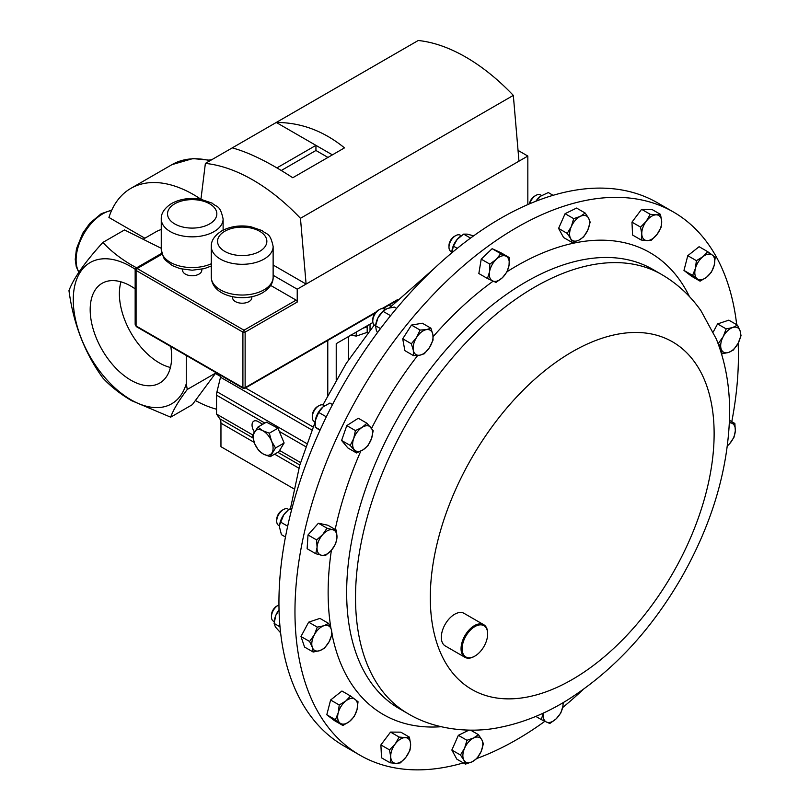 <?xml version="1.0" encoding="UTF-8"?>
<svg xmlns="http://www.w3.org/2000/svg" width="810" height="810" viewBox="0 0 810 810"><rect width="100%" height="100%" fill="white"/><g stroke="black" fill="none" stroke-linecap="round" stroke-linejoin="round"><path stroke-width="1.21" d="M135.159 288.856A57.601 33.261 -120 0 0 130.916 286.153A57.601 33.261 -120 0 0 102.728 282.953A57.601 33.261 -120 0 0 93.12 328.9A57.601 33.261 -120 0 0 130.916 380.214A57.601 33.261 -120 0 0 160.319 382.705A57.601 33.261 -120 0 0 170.778 346.518M170.414 367.467A56.406 32.562 60 0 1 159.266 362.87A56.406 32.562 60 0 1 120.974 281.829M485.949 627.568A18.063 10.429 120 0 0 468.504 632.245A18.063 10.429 120 0 0 463.836 655.087A18.063 10.429 120 0 0 474.893 656.08A18.063 10.429 120 0 0 487.66 633.957A18.063 10.429 120 0 0 485.949 627.568M474.63 656.232A18.812 10.864 -60 0 1 474.366 656.383A18.812 10.864 -60 0 1 464.95 657.315A18.812 10.864 -60 0 1 462.844 655.361A18.812 10.864 -60 0 1 466.266 633.511A18.812 10.864 -60 0 1 483.772 624.733A18.812 10.864 -60 0 1 485.878 626.687A18.812 10.864 -60 0 1 487.66 633.339A18.812 10.864 -60 0 1 487.66 633.653M464.95 657.315L445.227 645.934A18.812 10.864 -60 0 1 443.11 643.97A18.812 10.864 -60 0 1 446.533 622.12A18.812 10.864 -60 0 1 464.039 613.342L483.772 624.733M186.26 355.458L186.26 383.778A81.526 47.071 60 0 1 130.916 399.755A81.526 47.071 60 0 1 73.264 299.902A81.526 47.071 60 0 1 130.916 266.611A81.526 47.071 60 0 1 135.189 269.264M186.26 383.778L187.272 389.458C178.899 400.434 173.37 409.668 170.667 417.17L131.524 400.626C120.174 393.923 110.626 386.39 102.87 378.027C84.716 352.957 73.416 323.828 68.972 290.658C73.356 278.6 84.655 262.521 102.87 242.433C110.626 250.796 120.174 258.329 131.524 265.032L136.596 267.816M527.837 204.576L527.837 156.057L518.967 161.17L513.327 95.398A176.853 102.111 60 0 0 418.233 40.5L276.271 122.462C300.925 122.472 323.666 130.936 344.493 147.876L292.764 177.744C269.234 162.364 249.055 152.412 232.247 147.886L205.375 163.397L200.941 199.28A125.428 72.414 60 0 0 193.529 194.613A125.428 72.414 60 0 0 130.815 188.406A125.428 72.414 60 0 0 108.925 217.455L144.879 238.221M170.667 417.17L192.304 404.686L216.017 372.641M216.543 409.222A125.428 72.414 60 0 1 195.564 400.596M350.71 335.097L356.248 336.099L367.193 332.373L367.173 325.782M232.581 296.713L232.581 297.655A9.619 5.559 -0 0 0 238.525 302.788A9.619 5.559 -0 0 0 249.014 301.583A9.619 5.559 -0 0 0 251.829 297.655L251.829 296.713M182.564 269.244L182.564 270.186A9.619 5.559 -0 0 0 188.497 275.319A9.619 5.559 -0 0 0 198.987 274.114A9.619 5.559 -0 0 0 201.801 270.186L201.801 269.244M385.044 309.582L384.132 309.055A9.406 5.427 120 0 0 381.642 308.681A9.406 5.427 120 0 0 379.434 309.521A9.406 5.427 120 0 0 372.782 321.043A9.406 5.427 120 0 0 374.726 325.347L375.597 325.853M379.434 309.521L378.108 310.281A7.543 4.354 120 0 0 372.782 319.515L372.782 321.043M278.954 604.888A9.406 5.427 120 0 0 278.093 605.323A9.406 5.427 120 0 0 273.142 610.74A9.406 5.427 120 0 0 271.441 616.845A9.406 5.427 120 0 0 273.385 621.149L274.266 621.655M278.093 605.323L276.767 606.082A7.543 4.354 120 0 0 272.798 610.426A7.543 4.354 120 0 0 271.441 615.317L271.441 616.845M460.576 235.366A9.406 5.427 120 0 0 460.323 235.204A9.406 5.427 120 0 0 460.06 235.072A9.406 5.427 120 0 0 455.625 235.669A9.406 5.427 120 0 0 448.973 247.192A9.406 5.427 120 0 0 450.917 251.495A9.406 5.427 120 0 0 451.18 251.637M455.625 235.669L454.299 236.429A7.543 4.354 120 0 0 448.973 245.663L448.973 247.192M541.546 195.463L540.614 194.927A9.406 5.427 120 0 0 535.906 195.392A9.406 5.427 120 0 0 529.74 203.745M535.906 195.392L534.59 196.152A7.543 4.354 120 0 0 529.396 203.897M288.927 509.611L288.056 509.115A9.406 5.427 120 0 0 283.348 509.581A9.406 5.427 120 0 0 280.473 511.991A9.406 5.427 120 0 0 276.706 521.103A9.406 5.427 120 0 0 278.65 525.406L279.572 525.933M283.348 509.581L282.032 510.341A7.543 4.354 120 0 0 279.723 512.274A7.543 4.354 120 0 0 276.706 519.574L276.706 521.103M324.567 405.769L323.646 405.243A9.406 5.427 120 0 0 318.938 405.709A9.406 5.427 120 0 0 318.573 405.921A9.406 5.427 120 0 0 312.285 417.231A9.406 5.427 120 0 0 314.24 421.534L315.151 422.061L299.71 465.365L290.446 508.629M317.925 406.296A7.543 4.354 120 0 0 317.621 406.468A7.543 4.354 120 0 0 317.328 406.65A7.543 4.354 120 0 0 312.285 415.702L312.285 417.231M673.485 212.038L657.467 202.794A313.581 181.045 120 0 0 558.07 193.914A313.581 181.045 120 0 0 308.65 457.204A313.581 181.045 120 0 0 343.885 745.929L359.903 755.173A313.581 181.045 -60 0 1 324.668 722.49A313.581 181.045 -60 0 1 381.712 358.415A313.581 181.045 -60 0 1 673.485 212.038A313.581 181.045 -60 0 1 708.72 244.721A313.581 181.045 -60 0 1 736.705 324.709M738.163 343.207A313.581 181.045 -60 0 1 731.774 421.676M582.947 689.695A313.581 181.045 -60 0 1 562.646 707.555M544.867 721.305A313.581 181.045 -60 0 1 476.979 758.433M463.36 762.919A313.581 181.045 -60 0 1 359.903 755.173M413.475 355.6L404.848 350.619L402.732 338.783L411.47 325.083L422.324 323.22L430.94 328.202L426.404 329.64A14.094 8.14 -60 0 1 432.894 334.631A14.094 8.14 -60 0 1 429.583 347.399A14.094 8.14 -60 0 1 419.793 355.185A14.094 8.14 -60 0 1 413.302 350.193A14.094 8.14 -60 0 1 416.603 337.426L411.348 343.764L413.302 350.193L413.475 355.6L419.793 355.185L424.329 353.737L429.583 347.399L433.067 340.038L432.894 334.631L430.94 328.202M700.083 281.161L706.624 277.182L711.393 272.18L714.197 265.326A14.094 8.14 -60 0 1 706.624 277.182A14.094 8.14 -60 0 1 697.218 278.802L700.083 281.161L691.467 276.19L683.964 270.429L687.781 255.687L699.101 246.706L707.717 251.677L702.948 256.679A14.094 8.14 -60 0 1 712.354 255.069L707.717 251.677M342.913 725.487L334.297 720.515L326.794 714.754L330.612 700.012L341.931 691.021L350.548 696.003L345.779 701.004A14.094 8.14 -60 0 1 355.185 699.394A14.094 8.14 -60 0 1 357.018 709.651A14.094 8.14 -60 0 1 349.454 721.507A14.094 8.14 -60 0 1 340.048 723.128L342.913 725.487L349.454 721.507L354.223 716.506L357.018 709.651L358.04 701.764L350.548 696.003M313.176 652.03L304.56 647.058L300.986 636.498L308.661 622.161L319.93 618.394L328.546 623.366L323.808 625.765A14.094 8.14 -60 0 1 331.229 629.157A14.094 8.14 -60 0 1 329.174 641.611A14.094 8.14 -60 0 1 319.707 650.663A14.094 8.14 -60 0 1 312.285 647.271L313.176 652.03L319.707 650.663L324.445 648.263L329.174 641.611L332.13 633.926L331.229 629.157L328.546 623.366M487.458 278.498L478.842 273.527L481.211 259.149L492.146 248.69L500.722 252.619L509.338 257.59L505.936 256.142A14.094 8.14 -60 0 1 509.044 265.295A14.094 8.14 -60 0 1 502.392 277.708A14.094 8.14 -60 0 1 492.632 280.969A14.094 8.14 -60 0 1 489.534 271.826A14.094 8.14 -60 0 1 496.186 259.413L489.827 264.121L489.534 271.826L487.458 278.498L496.024 282.417L502.392 277.708L506.969 271.968L509.044 265.295L509.338 257.59M713.245 331.989L717.559 323.929L728.828 320.152L737.444 325.134L732.706 327.534A14.094 8.14 -60 0 1 740.127 330.925L737.444 325.134M572.184 242.494L563.568 237.512L558.586 228.41L565.086 213.688L576.568 208.069L585.184 213.04L580.335 216.361L573.703 218.66L571.344 226.537A14.094 8.14 -60 0 1 580.335 216.361A14.094 8.14 120 0 1 588.566 218.113A14.094 8.14 -60 0 1 587.807 230.03A14.094 8.14 -60 0 1 578.816 240.195A14.094 8.14 -60 0 1 570.584 238.454A14.094 8.14 -60 0 1 571.344 226.537L567.202 233.381L570.584 238.454L572.184 242.494L578.816 240.195L583.666 236.874L587.807 230.03L590.166 222.153L588.566 218.113L585.184 213.04M315.748 553.696L307.132 548.724L308.002 534.965L318.391 523.219L327.888 525.234L336.504 530.216L332.647 529.72A14.094 8.14 -60 0 1 336.96 537.607A14.094 8.14 -60 0 1 331.33 550.354A14.094 8.14 -60 0 1 321.388 555.215A14.094 8.14 -60 0 1 317.075 547.327L315.748 553.696L321.388 555.215L325.245 555.711L331.33 550.354L335.623 543.976L336.96 537.607L336.504 530.216M465.446 764.124L472.068 761.825L476.918 758.504L481.059 751.66L483.418 743.783L481.818 739.743L478.437 734.67L473.587 737.991L466.965 740.289L464.606 748.167A14.094 8.14 -60 0 1 473.587 737.991A14.094 8.14 -60 0 1 481.818 739.743A14.094 8.14 -60 0 1 481.059 751.66A14.094 8.14 -60 0 1 472.068 761.825A14.094 8.14 120 0 1 463.846 760.084A14.094 8.14 -60 0 1 464.606 748.167L460.465 755.011L463.846 760.084L465.446 764.124L456.83 759.142L451.848 750.04L458.349 735.318L468.919 730.144M390.136 762.797L396.161 763.354A14.094 8.14 120 0 1 390.714 756.854A14.094 8.14 -60 0 1 395.219 743.985L389.509 749.888L390.714 756.854L390.136 762.797L381.52 757.826L380.892 744.917L390.531 732.088L400.798 732.159L409.414 737.14L405.172 737.616A14.094 8.14 -60 0 1 410.619 744.106A14.094 8.14 -60 0 1 406.114 756.975A14.094 8.14 -60 0 1 396.161 763.354L400.403 762.878L406.114 756.975L410.042 750.05L410.619 744.106L409.414 737.14M356.511 452.942L347.895 447.97L341.597 440.468L346.801 425.604L358.293 418.243L366.92 423.225L362.06 427.417A14.094 8.14 -60 0 1 370.95 427.488A14.094 8.14 -60 0 1 371.496 438.666A14.094 8.14 -60 0 1 363.143 449.773A14.094 8.14 -60 0 1 354.253 449.702A14.094 8.14 -60 0 1 353.707 438.524L350.224 445.439L356.511 452.942L363.143 449.773L368.003 445.581L371.496 438.666L373.207 430.717L366.92 423.225M641.206 240.023L632.59 235.052L631.962 222.142L641.601 209.314L651.868 209.395L660.484 214.367L656.242 214.842L650.217 214.285L646.289 221.221A14.094 8.14 -60 0 1 656.242 214.842A14.094 8.14 120 0 1 661.689 221.332A14.094 8.14 -60 0 1 657.183 234.201A14.094 8.14 -60 0 1 647.231 240.58A14.094 8.14 -60 0 1 641.783 234.09A14.094 8.14 -60 0 1 646.289 221.221L640.578 227.114L641.783 234.09L641.206 240.023L647.231 240.58L651.473 240.104L657.183 234.201L661.112 227.276L661.689 221.332L660.484 214.367M426.404 329.64A14.094 8.14 120 0 0 416.603 337.426L420.086 330.055L426.404 329.64M402.732 338.783L411.348 343.764M411.47 325.083L420.086 330.055M695.385 268.545A14.094 8.14 -60 0 1 702.948 256.679L696.397 260.658L695.385 268.545L692.58 275.4L697.218 278.802A14.094 8.14 -60 0 1 695.385 268.545M714.197 265.326A14.094 8.14 120 0 0 712.354 255.069L715.21 257.438L714.197 265.326M687.781 255.687L696.397 260.658M683.964 270.429L692.58 275.4M338.216 712.871A14.094 8.14 -60 0 1 345.779 701.004L339.228 704.983L338.216 712.871A14.094 8.14 120 0 0 340.048 723.128L335.411 719.726L338.216 712.871M326.794 714.754L335.411 719.726M330.612 700.012L339.228 704.983M314.331 634.817A14.094 8.14 -60 0 1 323.808 625.765L317.277 627.132L314.331 634.817A14.094 8.14 120 0 0 312.285 647.271L309.602 641.469L314.331 634.817M300.986 636.498L309.602 641.469M308.661 622.161L317.277 627.132M505.936 256.142A14.094 8.14 120 0 0 496.186 259.413L500.762 253.672L505.936 256.142M481.211 259.149L489.827 264.121M492.146 248.69L500.762 253.672M563.031 702.705A14.094 8.14 -60 0 1 562.879 706.371A14.094 8.14 -60 0 1 556.217 718.784L560.803 713.043L562.879 706.371L563.233 702.584M543.358 712.901L541.293 719.574L546.466 722.044A14.094 8.14 -60 0 1 543.338 713.073M546.466 722.044A14.094 8.14 120 0 0 556.217 718.784L549.858 723.492L546.466 722.044M535.795 716.404L541.293 719.574M723.229 336.585A14.094 8.14 -60 0 1 732.706 327.534L726.175 328.9L723.229 336.585L718.49 343.238L721.173 349.029A14.094 8.14 -60 0 1 723.229 336.585M728.605 352.431A14.094 8.14 -60 0 1 721.173 349.029L722.074 353.798L728.605 352.431L733.344 350.031L738.072 343.379A14.094 8.14 -60 0 1 728.605 352.431M738.072 343.379A14.094 8.14 120 0 0 740.127 330.925L741.029 335.694L738.072 343.379M717.559 323.929L726.175 328.9M721.437 353.433L722.074 353.798M717.842 342.853L718.49 343.238M729.385 422.871A14.094 8.14 -60 0 1 731.015 422.972A14.094 8.14 -60 0 1 735.328 430.869L734.872 423.468L729.395 422.597M727.38 445.966L729.699 443.617A14.094 8.14 -60 0 1 727.4 445.844M729.699 443.617A14.094 8.14 120 0 0 735.328 430.869L734.002 437.228L729.699 443.617M729.476 420.35L734.872 423.468M565.086 213.688L573.703 218.66M558.586 228.41L567.202 233.381M322.704 534.58A14.094 8.14 -60 0 1 332.647 529.72L327.007 528.191L322.704 534.58A14.094 8.14 120 0 0 317.075 547.327L316.629 539.936L322.704 534.58M308.002 534.965L316.629 539.936M318.391 523.219L327.007 528.191M451.848 750.04L460.465 755.011M458.349 735.318L466.965 740.289M470.62 730.154L478.437 734.67M395.219 743.985A14.094 8.14 -60 0 1 405.172 737.616L399.148 737.059L395.219 743.985M380.892 744.917L389.509 749.888M390.531 732.088L399.148 737.059M362.06 427.417A14.094 8.14 120 0 0 353.707 438.524L355.418 430.586L362.06 427.417M341.597 440.468L350.224 445.439M346.801 425.604L355.418 430.586M641.601 209.314L650.217 214.285M631.962 222.142L640.578 227.114M320.142 429.938L315.212 427.093L315.292 420.684A14.094 8.14 -60 0 1 315.303 420.613A14.094 8.14 -60 0 1 315.617 418.983A14.094 8.14 -60 0 1 322.967 406.964A14.094 8.14 -60 0 1 323.382 406.63A14.094 8.14 -60 0 1 323.534 406.509M315.212 427.093L319.93 430.414M315.303 420.613L318.674 412.411L322.967 406.964L329.913 403.046L332.515 404.554M326.329 416.836L318.674 412.411M279.693 524.657A14.094 8.14 -60 0 1 279.723 524.485A14.094 8.14 -60 0 1 283.814 514.704A14.094 8.14 -60 0 1 287.793 510.502L283.814 514.704L279.673 524.789L279.602 527.563L281.434 534.661L285.464 536.99M292.035 508.143L288.502 509.946M291.57 509.925L289.858 508.933M287.671 526.186L280.432 522.004M535.866 201.255A14.094 8.14 -60 0 1 540.351 196.314A14.094 8.14 -60 0 1 540.462 196.233M537.384 200.667L536.817 200.333L540.381 196.293L548.289 192.557L553.078 195.321M536.817 200.333L536.2 201.123M451.97 250.695A14.094 8.14 -60 0 1 451.99 250.573A14.094 8.14 -60 0 1 457.204 239.365A14.094 8.14 -60 0 1 460.06 236.591A14.094 8.14 -60 0 1 460.212 236.48M457.245 248.356L453.428 246.149L451.838 252.811M453.428 246.149L457.204 239.365L463.634 234.12L467.157 234.12L473.658 235.831M470.539 238.099L463.634 234.12M274.418 620.541A14.094 8.14 -60 0 1 274.458 620.227A14.094 8.14 -60 0 1 275.866 615.246A14.094 8.14 -60 0 1 279.035 609.798M280.614 632.812L275.43 627.001L274.104 623.406L275.866 615.246L279.045 610.041M280.007 626.818L274.104 623.406M300.459 699.972L301.34 701.581M380.487 328.597L375.607 325.782L375.8 324.425A14.094 8.14 -60 0 1 377.976 317.783A14.094 8.14 -60 0 1 383.879 310.443A14.094 8.14 -60 0 1 384.122 310.25M396.586 308.377L394.338 307.081L387.342 308.438L383.008 311.324L377.976 317.783L375.607 325.782L376.245 330.115L377.45 332.647M390.572 315.687L383.008 311.324M270.661 285.424L296.126 300.125A1.569 0.901 60 0 1 297.229 302.049L245.126 332.13L245.126 387.636L375.87 312.154M518.967 161.17L297.229 289.19L297.229 302.049M136.404 326.673L135.159 324.304L136.08 325.954L242.909 387.636L242.909 332.13L136.08 270.449L136.08 325.954A1.569 0.901 120 0 0 136.404 326.673L243.233 388.354A1.569 0.901 -60 0 1 242.909 387.636A1.569 0.901 180 0 0 245.126 387.636A1.569 0.901 60 0 1 244.802 388.354A1.569 1.569 0 0 1 243.233 388.354M136.08 269.173L136.08 270.449A1.569 0.901 120 0 1 137.184 268.535L136.08 269.173M297.229 289.19L273.132 275.279M205.375 163.397A176.853 102.111 60 0 1 300.459 218.295L306.099 284.067L273.132 265.032M513.327 95.398L300.459 218.295M332.394 154.862L276.271 122.462L232.247 147.886M527.837 156.057L518.046 150.397M327.959 157.423L315.94 150.488L315.94 145.365L276.919 167.893M315.94 150.488L281.283 170.495M370.028 324.132L370.028 330.247M348.442 336.595L348.442 359.994M262.764 424.278L258.086 421.575A8.525 4.921 -120 0 0 253.814 421.149A8.525 4.921 -120 0 0 254.36 431.872M220.846 375.435A12.545 7.239 -60 0 1 220.512 377.237L216.979 391.736A12.545 7.239 120 0 0 216.543 395.179L216.543 414.062L219.793 418.8A12.545 7.239 -60 0 1 220.958 423.195L220.958 446.705L293.908 488.825M252.791 434.99L216.543 414.062M257.823 427.133L266.439 422.152L277.941 428.217L279.278 431.396L284.128 442.999L278.812 451.717L270.196 456.698L275.511 447.97L271.532 441.096L269.325 433.188L262.683 430.677L257.823 427.133L252.507 435.851L254.715 443.758L258.694 450.633L263.554 454.177L270.196 456.698M300.53 462.55L279.582 450.461M327.777 340.443L327.777 395.27M336.221 379.839L336.221 343.653L372.914 322.471M261.002 423.255A8.525 4.921 -120 0 0 261.64 424.926M277.941 428.217L269.325 433.188M284.128 442.999L275.511 447.97M271.532 441.096A14.094 8.14 60 0 1 271.968 452.851A14.094 8.14 60 0 1 263.554 454.177A14.094 8.14 60 0 1 254.715 443.758A14.094 8.14 -120 0 1 254.279 432.003A14.094 8.14 60 0 1 262.683 430.677A14.094 8.14 60 0 1 271.532 441.096M367.193 326.805L362.86 328.273M356.248 332.09L356.248 336.099M215.997 372.873L187.272 389.458M102.87 242.433L124.507 229.939L160.836 248.103M220.674 376.508L215.541 373.552M143.684 238.91L155.905 231.852A75.259 43.446 60 0 1 161.261 229.544M209.547 160.026L211.866 159.641M388.446 305.421A11.877 6.855 -0 0 0 391.24 306.028M111.598 210.499A37.624 21.728 120 0 0 102.708 213.87A37.624 21.728 120 0 0 78.934 272.109M211.278 246.453C211.076 240.732 214.528 235.568 221.636 230.951C230.212 226.355 239.892 224.937 250.665 226.689L262.177 230.617C266.895 235.102 270.014 231.974 273.132 246.453A30.922 17.85 180 0 1 264.07 259.078A30.922 17.85 180 0 1 230.374 262.946A30.922 17.85 180 0 1 211.278 246.453L211.278 277.172A30.922 17.85 -0 0 0 230.374 293.676A30.922 17.85 -0 0 0 264.07 289.798A30.922 17.85 -0 0 0 273.132 277.172C273.324 282.923 269.872 288.087 262.774 292.673C245.43 302.829 212.068 297.361 211.278 277.172M259.635 251.394A24.654 14.236 0 0 0 259.635 231.265A24.654 14.236 0 0 0 224.775 231.265A24.654 14.236 0 0 0 224.775 251.394A24.654 14.236 0 0 0 259.635 251.394M161.261 218.983C161.048 213.263 164.501 208.099 171.619 203.482C180.195 198.885 189.864 197.468 200.637 199.219L212.159 203.148C216.867 207.633 219.986 204.505 223.114 218.983A30.922 17.85 180 0 1 214.053 231.609A30.922 17.85 180 0 1 180.346 235.477A30.922 17.85 180 0 1 161.261 218.983L161.261 249.703A30.922 17.85 -0 0 0 178.656 265.761A30.922 17.85 -0 0 0 211.278 263.756M209.618 223.924A24.654 14.236 0 0 0 209.618 203.796A24.654 14.236 0 0 0 174.747 203.796A24.654 14.236 0 0 0 174.747 223.924A24.654 14.236 0 0 0 209.618 223.924M399.168 708.558A253.57 146.397 -60 0 1 370.676 682.121A253.57 146.397 -60 0 1 416.806 387.717A253.57 146.397 -60 0 1 652.738 269.355L661.608 274.479A253.57 146.397 -60 0 0 425.675 392.84A253.57 146.397 -60 0 0 379.546 687.245A253.57 146.397 -60 0 0 408.037 713.671L399.168 708.558M507.09 271.704A266.672 153.961 -60 0 1 679.995 280.462A266.672 153.961 -60 0 1 689.442 296.582M441.096 726.722A266.672 153.961 -60 0 1 353.393 686.758A266.672 153.961 -60 0 1 332.029 634.281M449.317 668.554A200.688 115.87 -60 0 1 501.258 414.72A200.688 115.87 -60 0 1 695.112 362.779A200.688 115.87 -60 0 1 643.17 616.612A200.688 115.87 -60 0 1 449.317 668.554M330.966 628.418A266.672 153.961 -60 0 1 331.391 550.284M335.178 529.446A266.672 153.961 -60 0 1 360.804 451.099M371.608 428.298A266.672 153.961 -60 0 1 417.707 355.448M433.147 336.646A266.672 153.961 -60 0 1 493.118 281.192M161.97 254.219L137.184 268.535L244.012 330.207L296.126 300.125M381.955 308.64L397.507 299.659M245.126 332.13A1.569 0.901 -120 0 0 244.012 330.207A1.569 0.901 -60 0 0 242.909 332.13A1.569 0.901 180 0 0 245.126 332.13M264.86 423.073L216.543 395.179M305.643 446.614L279.278 431.396M313.075 426.971L245.491 387.95M311.86 429.968L220.512 377.237M306.717 443.546L216.979 391.736M299.822 465.001L277.81 452.294M252.912 437.916L219.793 418.8M298.92 468.2L274.59 454.157M254.178 442.371L220.958 423.195M210.094 160.674A125.428 72.414 -120 0 0 171.973 164.643L130.815 188.406M385.155 309.501L384.568 307.658M78.793 272.322L76.261 266.723L75.229 259.332L76.474 248.731L82.721 233.219L89.89 223.206L101.199 213.719L111.8 210.073M273.132 246.453L273.132 277.172M223.114 218.983L223.114 230.161M450.917 251.495L451.848 252.031M408.037 713.671C435.689 730.357 472.534 733.263 499.952 727.36C522.916 722.783 545.251 713.772 566.96 700.346C612.876 671.318 651.21 630.109 681.949 576.74C711.97 523.695 727.846 470.377 729.567 416.785C730.225 388.719 725.811 362.789 716.313 338.995L700.984 310.777C690.464 295.761 677.332 283.662 661.608 274.479M434.423 268.272L389.58 307.78M374.281 325.033L346.305 363.275L322.927 404.939M317.621 406.468L318.938 405.709M460.323 235.204L461.214 235.72M274.458 620.227L274.357 620.936M211.278 266.004L204.312 268.647L192.162 270.216L180.144 268.667L172.419 265.65L165.432 260.223L163.59 257.722L161.261 249.703M396.242 300.925L382.867 308.64M375.07 313.146L244.802 388.354M135.159 324.304L135.159 269.548L135.948 268.191L161.706 253.317M171.973 164.643L192.871 158.588L210.742 160.299M487.66 633.957L487.66 633.339M474.893 656.08L474.366 656.383"/></g></svg>
